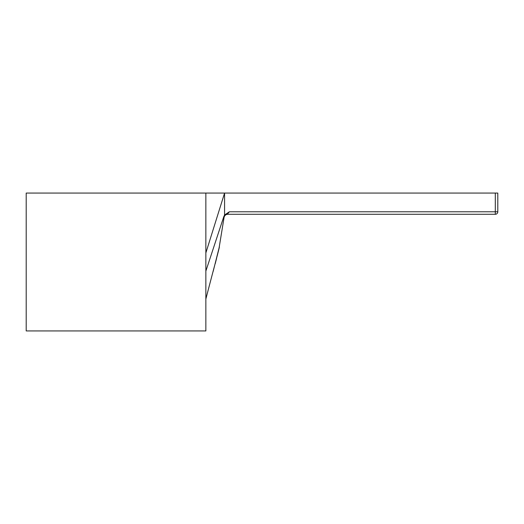 <?xml version="1.0" encoding="UTF-8"?>
<svg xmlns="http://www.w3.org/2000/svg" width="524" height="524" viewBox="0 0 524 524"><rect width="100%" height="100%" fill="white"/><g stroke="black" fill="none" stroke-linecap="round" stroke-linejoin="round"><path stroke-width="0.79" d="M205.86 271.104L205.86 299.047C213.104 270.895 219.851 246.391 219.353 246.824C219.857 246.346 213.111 270.869 205.86 299.047L205.86 330.932L26.2 330.932L26.2 193.068L205.86 193.068L205.86 271.347M229.388 211.781L227.305 214.277A3.74 3.74 -90 0 0 223.741 216.877C224.167 217.63 224.167 217.63 223.741 216.877L224.573 214.997L229.388 211.781L495.304 211.781L495.304 193.068L497.8 193.068L497.8 211.781A2.496 2.496 0 0 1 495.304 214.277L227.305 214.277L227.92 213.491M223.846 216.484L205.86 271.078M224.573 214.997L224.573 193.068L205.86 252.922M495.304 193.068L205.86 193.068M495.304 214.277L495.304 211.781L497.8 211.781A2.496 2.496 0 0 1 495.304 214.277M219.065 248.088L224.069 217.421C224.534 215.482 225.765 214.434 227.763 214.277M219.268 247.177L213.163 271.406M215.207 263.723L216.543 258.542M217.322 255.424L217.696 253.891M218.161 251.978L218.416 250.898"/></g></svg>
